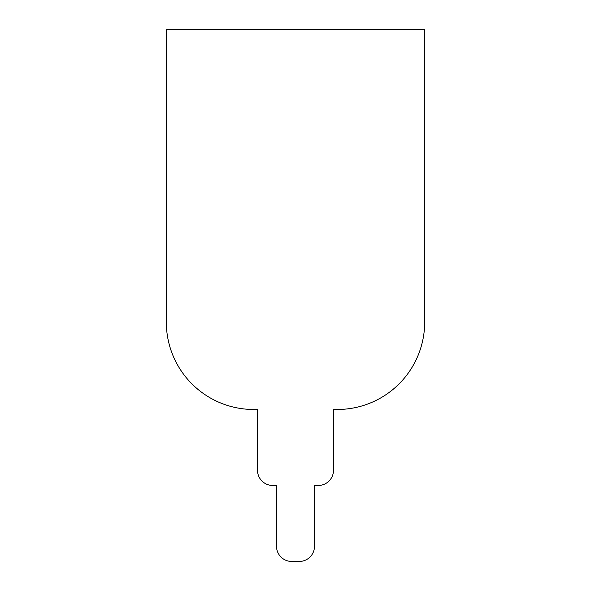 <?xml version="1.0" encoding="UTF-8"?>
<svg xmlns="http://www.w3.org/2000/svg" width="591" height="591" viewBox="0 0 591 591"><rect width="100%" height="100%" fill="white"/><g stroke="black" fill="none" stroke-linecap="round" stroke-linejoin="round"><path stroke-width="0.44" stroke-dasharray="2.96 2.22" d="M424.678 29.55L424.678 322.095A87.387 87.387 0 0 1 337.291 409.482L333.494 409.482L333.494 470.266A15.196 15.196 0 0 1 318.298 485.462L314.493 485.462L314.493 546.254A15.196 15.196 0 0 1 299.297 561.45L291.703 561.45A15.196 15.196 0 0 1 276.507 546.254L276.507 485.462L272.702 485.462A15.196 15.196 0 0 1 257.506 470.266L257.506 409.482L253.709 409.482A87.387 87.387 0 0 1 166.322 322.095L166.322 29.55L424.678 29.55"/><path stroke-width="0.89" d="M424.678 29.55L424.678 322.095A87.387 87.387 0 0 1 337.291 409.482L333.494 409.482L333.494 470.266A15.196 15.196 0 0 1 318.298 485.462L314.493 485.462L314.493 546.254A15.196 15.196 0 0 1 299.297 561.45L291.703 561.45A15.196 15.196 0 0 1 276.507 546.254L276.507 485.462L272.702 485.462A15.196 15.196 0 0 1 257.506 470.266L257.506 409.482L253.709 409.482A87.387 87.387 0 0 1 166.322 322.095L166.322 29.55L424.678 29.55"/></g></svg>
